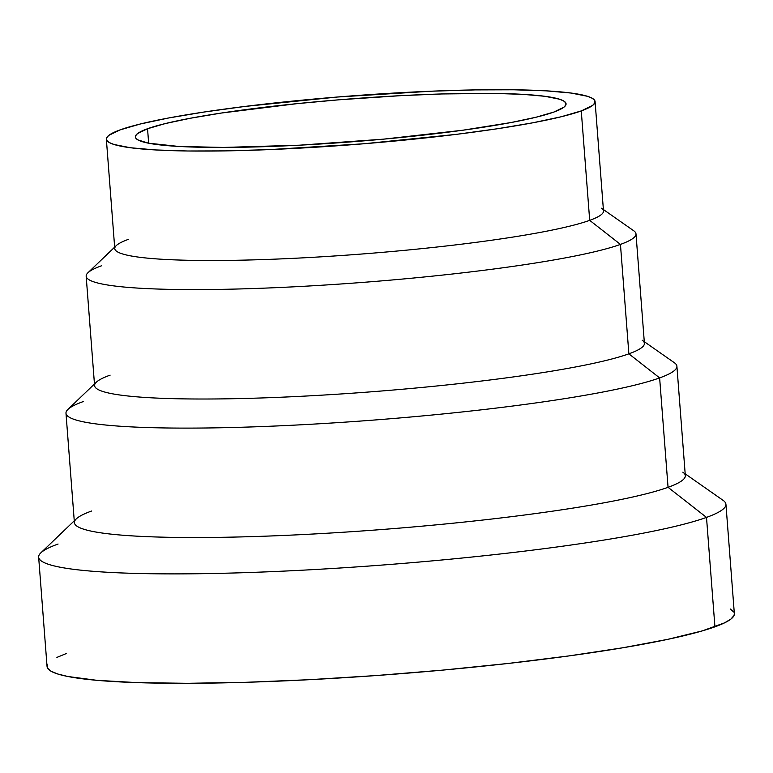 <?xml version="1.0" encoding="UTF-8"?>
<svg xmlns="http://www.w3.org/2000/svg" width="773" height="773" viewBox="0 0 773 773"><rect width="100%" height="100%" fill="white"/><g stroke="black" fill="none" stroke-linecap="round" stroke-linejoin="round"><path stroke-width="1.16" d="M682.83 472.177A306.359 30.427 175.6 0 1 668.056 487.319L706.503 517.398A344.652 34.234 -4.4 0 0 723.122 500.373L685.178 473.82M642.17 340.207A275.729 27.384 175.6 0 1 628.874 353.831L659.63 377.9A306.359 30.427 175.6 0 1 321.22 423.662A306.359 30.427 175.6 0 1 65.985 413.236L74.401 522.654A306.359 30.427 -4.4 0 0 329.646 533.08A306.359 30.427 -4.4 0 0 668.056 487.319A306.359 30.427 -4.4 0 0 685.322 475.656L676.897 366.228A306.359 30.427 175.6 0 1 659.63 377.9L668.056 487.319L659.63 377.9A306.359 30.427 -4.4 0 0 674.404 362.759L644.286 341.685M601.51 208.227A245.089 24.34 175.6 0 1 589.693 220.344L620.448 244.403A275.729 27.384 175.6 0 1 315.886 285.595A275.729 27.384 175.6 0 1 86.17 276.212L94.586 385.64A275.729 27.384 -4.4 0 0 324.302 395.013A275.729 27.384 -4.4 0 0 628.874 353.831A275.729 27.384 -4.4 0 0 644.411 343.328L635.995 233.91A275.729 27.384 175.6 0 1 620.448 244.403L628.874 353.831L620.448 244.403A275.729 27.384 -4.4 0 0 633.744 230.779L603.394 209.541M106.355 139.188A245.089 24.34 175.6 0 1 120.163 129.864L140.396 123.98L168.717 117.96L204.033 112.037L244.983 106.432L337.337 97.031L431.74 91.185L475.153 89.9L513.794 89.784L546.173 90.847L571.034 93.04L587.422 96.287L592.234 98.268L594.727 100.461L594.862 102.848L592.649 105.408L581.267 110.916A245.089 24.34 175.6 0 1 310.543 147.527A245.089 24.34 175.6 0 1 106.355 139.188L114.771 248.616A245.089 24.34 -4.4 0 0 318.959 256.955A245.089 24.34 -4.4 0 0 589.693 220.344A245.089 24.34 -4.4 0 0 603.5 211.01L595.084 101.582A245.089 24.34 175.6 0 1 581.267 110.916L589.693 220.344L581.267 110.916L561.034 116.8L532.713 122.82L497.406 128.743L456.457 134.347L364.093 143.749L269.7 149.595L226.276 150.88L187.636 150.996L155.267 149.933L130.405 147.74L114.008 144.493L109.196 142.512L106.713 140.319L106.577 137.932L108.79 135.372L120.163 129.864A245.089 24.34 175.6 0 1 390.887 93.243A245.089 24.34 175.6 0 1 595.084 101.582M553.893 112.046A215.986 21.451 175.6 0 1 315.316 144.309A215.986 21.451 175.6 0 1 135.372 136.956A215.986 21.451 175.6 0 1 147.546 128.733L148.658 143.227L147.546 128.733A215.986 21.451 175.6 0 1 386.123 96.47A215.986 21.451 175.6 0 1 566.068 103.824A215.986 21.451 175.6 0 1 553.893 112.046L563.913 107.186L565.865 104.935L565.749 102.828L563.556 100.896L559.314 99.157L544.868 96.287L522.963 94.354L494.43 93.417L441.683 93.958L401.854 95.591L338.932 99.804L297.209 103.63L221.455 113.032L190.332 118.25L165.374 123.554L147.546 128.733L137.517 133.594L135.565 135.845L135.69 137.952L137.874 139.884L148.368 143.169L178.476 146.426L223.416 147.44L299.576 145.189L383.524 139.15L462.476 130.27L511.098 122.53L536.056 117.225L553.893 112.046M38.65 557.159L47.066 666.577A344.652 34.234 -4.4 0 0 334.216 678.308A344.652 34.234 -4.4 0 0 714.928 626.826A344.652 34.234 -4.4 0 0 734.35 613.694L725.934 504.276A344.652 34.234 175.6 0 1 706.503 517.398L714.928 626.826L706.503 517.398A344.652 34.234 175.6 0 1 325.8 568.889A344.652 34.234 175.6 0 1 38.65 557.159A344.652 34.234 175.6 0 1 58.072 544.037M66.497 653.456L56.893 657.417M47.385 664.809L47.578 668.162L51.066 671.244L57.84 674.027L67.811 676.491L96.963 680.337L137.401 682.636L187.568 683.303L245.543 682.317L309.103 679.709L375.794 675.573L443.064 670.085L508.315 663.437L569.054 655.9L622.932 647.755L667.891 639.319L702.193 630.913L724.533 622.864L730.92 619.067L734.041 615.472L734.35 613.656M733.848 612.119L730.35 609.037M114.655 247.147L87.909 272.782A275.729 27.384 -4.4 0 0 299.644 286.512A275.729 27.384 -4.4 0 0 620.448 244.403L589.693 220.344A245.089 24.34 175.6 0 1 304.533 257.767A245.089 24.34 175.6 0 1 116.317 245.563A245.089 24.34 175.6 0 1 128.589 239.282M86.17 276.212A275.729 27.384 175.6 0 1 101.707 265.719M94.461 383.988L67.918 409.419A306.359 30.427 -4.4 0 0 303.18 424.677A306.359 30.427 -4.4 0 0 659.63 377.9L628.874 353.831A275.729 27.384 175.6 0 1 308.069 395.931A275.729 27.384 175.6 0 1 96.325 382.2A275.729 27.384 175.6 0 1 110.124 375.137M65.985 413.236A306.359 30.427 175.6 0 1 83.252 401.574M74.266 520.828L40.824 552.869A344.652 34.234 -4.4 0 0 305.499 570.03A344.652 34.234 -4.4 0 0 706.503 517.398L668.056 487.319A306.359 30.427 175.6 0 1 311.606 534.104A306.359 30.427 175.6 0 1 76.334 518.847A306.359 30.427 175.6 0 1 91.668 510.992"/></g></svg>
